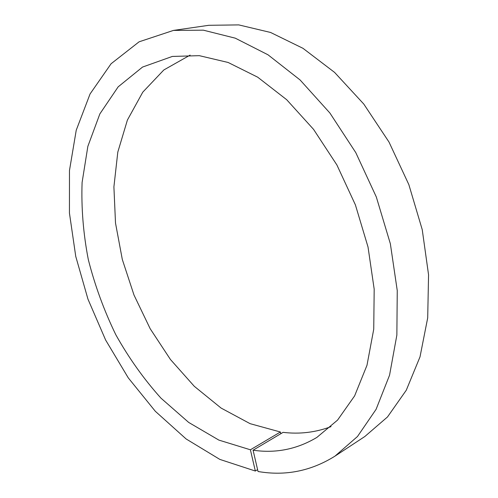 <?xml version="1.0" encoding="UTF-8"?>
<svg xmlns="http://www.w3.org/2000/svg" width="498" height="498" viewBox="0 0 498 498"><rect width="100%" height="100%" fill="white"/><g stroke="black" fill="none" stroke-linecap="round" stroke-linejoin="round"><path stroke-width="0.75" d="M334.955 456.149L357.489 436.503L376.083 409.344L389.554 375.193L396.862 335.086L397.255 290.595L390.357 243.765L376.314 196.965L355.784 152.618L329.881 113.002L300.082 79.96L268.011 54.799L235.274 38.172L203.352 30.173L173.453 30.415L208.849 25.292L238.779 24.9L270.563 32.457L302.983 48.318L334.581 72.397L363.777 104.045L389 142.042L408.846 184.621L422.236 229.653L428.56 274.815L427.701 317.867L420.019 356.842L406.281 390.214L387.506 416.951L364.841 436.509L334.955 456.149C310.976 471.102 285.335 476.219 258.026 471.5L253.084 450.204C275.743 453.529 297.001 449.264 316.865 437.418L337.557 420.107L354.62 395.891L366.989 365.271L373.737 329.215L374.185 289.176L368.028 247.027L355.404 204.896L336.909 164.987L313.559 129.362L286.667 99.693L257.703 77.19L228.14 62.474L199.306 55.664L172.345 56.436L142.534 67.068L118.157 86.851L99.855 113.905L87.853 146.356L82.095 182.473C81.205 207.828 83.284 233.556 88.32 259.651C94.931 285.572 104.088 310.59 115.791 334.706C128.808 357.975 143.86 379.109 160.929 398.12L188.692 422.435L218.871 440.101L250.401 449.787L280.405 432.003L280.797 433.721M250.401 449.787L255.331 471.027L257.591 469.633M173.453 30.415L139.104 41.807L111.079 63.756L90.063 93.966L76.238 130.208L69.471 170.497L69.44 213.069L75.752 256.408L87.965 299.155L105.632 340.047L128.26 377.851L155.308 411.273L186.115 438.956L219.83 459.399L255.331 471.027M253.084 450.204L283.094 432.351C299.609 434.349 315.595 432.438 331.052 426.618M190.118 55.104L163.83 69.963L142.783 92.149L127.401 120.055L117.802 152.108L113.905 186.875L115.505 223.054L122.309 259.47L133.993 295.034L150.172 328.705L170.434 359.475L194.27 386.286L221.087 408.061L250.121 423.674L280.405 432.003"/></g></svg>
